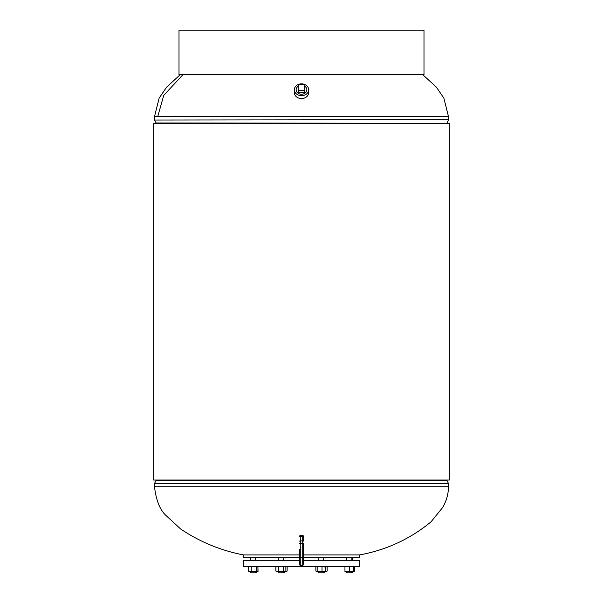 <?xml version="1.0" encoding="UTF-8"?>
<svg xmlns="http://www.w3.org/2000/svg" width="603" height="603" viewBox="0 0 603 603"><rect width="100%" height="100%" fill="white"/><g stroke="black" fill="none" stroke-linecap="round" stroke-linejoin="round"><path stroke-width="0.9" d="M153.667 123.329L153.667 480.033L449.333 480.033L449.333 123.329L153.667 123.329L153.667 480.033M303.543 557.579L359.682 557.579L359.682 554.903L303.543 554.903M156.139 480.033A0.814 0.814 0 0 1 156.056 480.395L154.594 483.327L448.406 483.327L446.944 480.395A0.814 0.814 0 0 1 446.861 480.033M154.594 483.327A0.814 0.814 0 0 0 154.504 483.689L154.504 486.749L448.496 486.749L448.496 483.689A0.814 0.814 0 0 0 448.406 483.327M299.457 554.903L243.318 554.903C220.645 550.471 199.759 541.841 180.666 529.012L165.923 515.429C159.908 509.859 156.102 500.294 154.504 486.749M183.063 74.538L163.73 95.395L157.722 116.613L154.504 116.613L159.139 98.131L166.624 87.111L180.41 74.538M296.133 89.681A5.367 4.455 0 0 0 296.133 89.983A5.367 4.455 0 0 0 301.5 94.241A5.367 4.455 0 0 0 306.867 89.983A5.367 4.455 0 0 0 306.867 89.885A5.367 4.455 0 0 0 304.809 86.274A5.367 4.455 0 0 1 306.867 89.787A5.367 4.455 0 0 1 301.5 94.241A5.367 4.455 0 0 1 296.133 89.787L296.133 89.787A5.367 4.455 0 0 1 298.191 86.274A5.367 4.455 0 0 0 296.133 89.681M294.354 92.493A7.146 5.932 0 0 0 294.354 92.636A7.146 5.932 0 0 0 301.417 98.56A7.146 5.932 0 0 0 308.646 92.772A7.146 5.932 0 0 0 308.646 92.636A7.146 5.932 0 0 0 308.646 92.493M308.646 89.922A7.146 5.932 0 0 0 308.646 89.787A7.146 5.932 0 0 0 301.583 83.855A7.146 5.932 0 0 0 294.354 89.643A7.146 5.932 0 0 0 294.354 89.787A7.146 5.932 0 0 0 301.417 95.711A7.146 5.932 0 0 0 308.646 89.922M298.191 92.53L304.809 92.53L304.809 84.759L298.191 84.759L298.191 92.53M298.191 90.254L304.809 90.254M299.457 557.579L243.318 557.579L243.318 554.903M303.543 560.315L359.682 560.315L359.682 566.436L243.318 566.436L243.318 560.315L299.457 560.315M324.685 571.591L324.685 572.85L318.158 572.85L318.158 571.591L322.002 571.079L323.773 571.591L325.545 571.079L324.896 571.591M324.633 571.079L325.891 571.591L327.143 571.079L327.143 566.948L325.891 566.436L324.633 566.948M327.143 571.079L326.472 571.591L316.522 571.591L317.17 571.079L319.582 571.591M299.457 563.579L299.457 549.687M303.543 543.137L303.543 559.561M303.543 553.388L303.543 544.268M303.543 557.21L303.543 553.758M303.543 551.285L303.543 549.687M302.729 535.276L300.271 535.276L300.271 536.549L303.543 536.858L303.543 536.097L303.543 541.079L302.729 540.77L302.729 535.276L303.543 536.097M299.457 536.858L300.271 536.549L300.271 543.695L303.543 543.416L303.543 563.579M301.5 74.538L423.992 74.538L423.992 30.15L179.008 30.15L179.008 74.538L301.5 74.538M179.008 30.15L179.008 74.538M353.426 571.079L354.074 571.591L354.722 571.079L354.074 571.591L351.466 571.591L353.637 571.079L353.637 571.591M353.426 566.948L354.074 566.436L354.722 566.948L354.722 571.079M354.074 566.436L354.722 566.948M347.132 571.591L349.295 571.079L351.466 571.591L344.961 571.591L344.961 571.079L347.132 571.591M344.961 566.436L344.961 571.079M344.961 566.948L347.132 566.436L349.295 566.948L349.295 571.079M349.295 566.948L351.466 566.436L353.637 566.948L353.637 571.079M353.637 566.948L353.637 566.436M315.874 571.079L316.522 571.591L315.874 571.079L315.874 566.948L316.522 566.436L317.17 566.948L319.582 566.436L325.545 566.948L325.545 571.079M325.545 566.948L324.896 566.436M317.17 566.948L317.17 571.079M315.874 566.948L316.522 566.436M322.002 566.948L322.002 571.079M325.198 571.471L323.773 571.591M283.372 566.948L283.372 571.079L284.624 571.591L285.875 571.079L285.875 566.948L284.624 566.436L283.372 566.948L280.87 566.436L278.367 566.948L278.367 571.079L280.87 571.591L283.372 571.079M276.528 566.436L275.857 566.948L275.857 571.079L277.109 571.591L278.367 571.079M275.857 566.948L277.109 566.436L278.367 566.948M285.875 571.079L285.204 571.591L276.528 571.591L275.857 571.079M248.926 566.436L248.278 566.948L250.049 566.436L251.82 566.948L251.82 571.079L254.232 571.591L256.652 571.079L257.3 571.591L257.948 571.079L257.3 571.591L250.049 571.591L251.82 571.079M251.82 566.948L254.232 566.436L256.652 566.948L256.652 571.079M256.652 566.948L257.3 566.436L257.948 566.948L257.948 571.079M257.3 566.436L257.948 566.948M248.926 571.591L248.278 571.079L250.049 571.591L248.624 571.471M248.278 566.948L248.278 571.079M256.252 571.591L256.252 572.85L255.664 572.85L255.664 571.591L254.232 571.591M257.911 571.131L258.039 571.591L257.3 571.591M257.911 566.895L258.039 571.079M258.039 566.436L258.039 566.948M285.875 566.948L285.204 566.436L287.126 566.948L287.126 571.079L285.211 571.584M287.126 571.079L286.478 571.591M287.126 566.948L286.478 566.436M286.779 571.471L285.355 571.591M352.438 571.591L352.438 572.85L346.748 572.85L346.748 571.591M284.842 571.591L284.842 572.85L278.315 572.85L278.315 571.591M255.664 572.85L250.562 572.85L250.562 571.591M156.056 480.395L446.944 480.395M154.504 483.689L448.496 483.689M446.861 123.329L156.056 122.967L154.594 120.035L448.496 119.673L154.594 120.035M422.59 74.538L436.376 87.111L443.861 98.131L448.496 116.613L157.722 116.613M299.457 541.079L302.729 540.77L302.729 565.546L303.543 564.732M299.457 543.416L300.271 543.695L300.271 557.428L303.543 557.149M299.457 557.149L300.271 557.428L300.271 565.546L302.729 565.546M359.682 554.903C386.44 549.989 410.228 538.961 431.047 521.814L442.579 507.59C446.401 501.153 448.376 494.211 448.496 486.749M154.504 116.613L154.504 119.673M448.496 116.613L448.496 119.673M446.944 122.967L448.406 120.035M308.646 92.636L308.646 89.787M294.354 92.636L294.354 89.787M326.472 566.436L327.143 566.948M300.271 535.276L299.457 536.097M300.271 565.546L299.457 564.732M352.438 560.315L352.438 557.579M351.851 572.85L351.851 571.591M351.851 560.315L351.851 557.579M346.748 560.315L346.748 557.579M323.261 572.85L323.261 571.591M323.261 560.315L323.261 557.579M318.158 560.315L318.158 557.579M283.418 572.85L283.418 571.591M283.418 560.315L283.418 557.579M278.315 560.315L278.315 557.579M250.562 560.315L250.562 557.579M255.664 560.315L255.664 557.579"/></g></svg>
